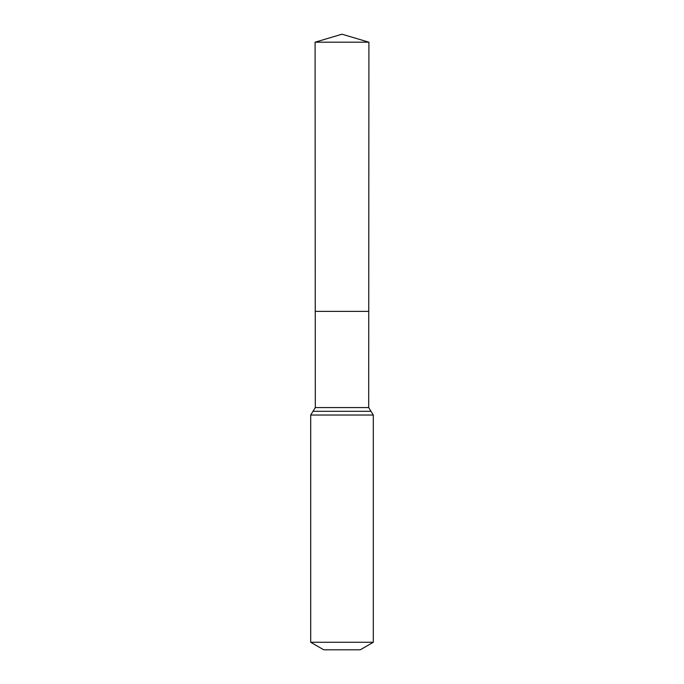 <?xml version="1.0" encoding="UTF-8"?>
<svg xmlns="http://www.w3.org/2000/svg" width="684" height="684" viewBox="0 0 684 684"><rect width="100%" height="100%" fill="white"/><g stroke="black" fill="none" stroke-linecap="round" stroke-linejoin="round"><path stroke-width="1.03" d="M310.698 642.267L373.302 642.267L360.263 649.8L323.737 649.8L310.698 642.267L310.698 415.034L315.315 407.57L368.685 407.57L368.915 42.194L315.085 42.194L342 34.2L368.915 42.194M315.315 407.57L315.256 311.374L368.744 311.374L315.256 311.374L315.085 42.194M373.302 642.267L373.302 415.034L368.685 407.57M342 311.374L368.744 311.374L368.915 42.194L342 34.2M310.698 415.034L373.302 415.034M313.007 411.306L370.993 411.306"/></g></svg>
